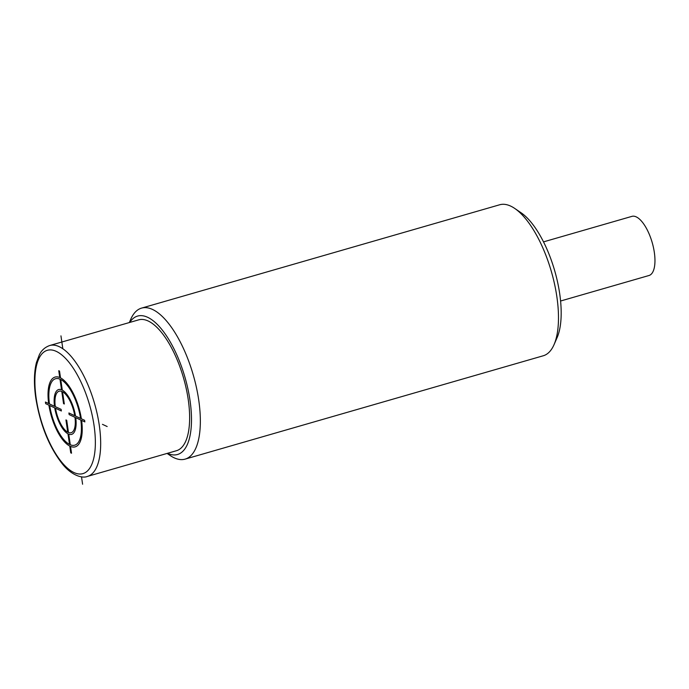 <?xml version="1.0" encoding="UTF-8"?>
<svg xmlns="http://www.w3.org/2000/svg" width="689" height="689" viewBox="0 0 689 689"><rect width="100%" height="100%" fill="white"/><g stroke="black" fill="none" stroke-linecap="round" stroke-linejoin="round"><path stroke-width="1.03" d="M185.117 459.124L543.259 355.774A78.58 31.151 -106.1 0 0 554.042 344.646L557.108 337.61A72.035 28.55 -106.1 0 0 559.701 293.721A72.035 28.55 -106.1 0 0 521.073 212.763L514.735 208.44A78.58 31.151 -106.1 0 0 510.644 206.089A78.58 31.151 -106.1 0 0 499.68 204.771L141.538 308.121A78.58 31.151 73.9 0 1 152.51 309.439A78.58 31.151 73.9 0 1 198.733 400.111A78.58 31.151 73.9 0 1 185.117 459.124A78.58 31.151 73.9 0 1 174.153 457.806A78.58 31.151 73.9 0 1 170.062 455.455L167.082 453.422M554.042 344.646A78.58 31.151 -106.1 0 0 556.867 296.761A78.58 31.151 -106.1 0 0 514.735 208.44M129.73 322.435A72.035 28.55 73.9 0 1 147.635 317.293A72.035 28.55 73.9 0 1 190.009 400.404A72.035 28.55 73.9 0 1 167.505 453.302M138.67 319.86A68.108 26.992 73.9 0 1 188.235 399.586A68.108 26.992 73.9 0 1 176.436 450.727L87.477 476.4A68.108 26.992 -106.1 0 0 99.276 425.251A68.108 26.992 -106.1 0 0 49.711 345.525L138.67 319.86M129.317 322.555L130.755 319.248A78.58 31.151 73.9 0 1 141.538 308.121M543.518 241.873L631.934 216.363A30.781 12.204 73.9 0 1 636.223 216.88A30.781 12.204 73.9 0 1 653.439 247.489A30.781 12.204 73.9 0 1 648.995 275.505L560.579 301.015M82.594 484.229L81.517 476.822M62.837 348.755L60.951 335.862M102.454 424.338L107.174 426.534M84.842 421.909L84.609 420.299L81.362 418.791A36.345 14.409 -106.1 0 0 60.511 377.873L59.521 371.078L58.754 370.716L59.745 377.52A36.302 14.391 -106.1 0 0 48.661 403.556L45.422 402.04L45.655 403.651L48.902 405.166A36.302 14.391 -106.1 0 0 69.761 446.059L70.752 452.854L71.527 453.216L70.528 446.412A36.302 14.391 -106.1 0 0 81.603 420.393L84.842 421.909M80.587 418.43L75.523 416.07A23.374 9.267 -106.1 0 0 62.294 390.12L60.744 379.51A34.579 13.702 -106.1 0 1 80.587 418.43M75.756 417.672L80.82 420.032A34.579 13.702 -106.1 0 1 70.287 444.775L68.736 434.165A23.34 9.25 -106.1 0 0 75.756 417.672M69.133 414.589L74.98 417.31A21.609 8.569 -106.1 0 1 68.495 432.528L66.704 420.281L65.937 419.928L67.729 432.175A21.609 8.569 -106.1 0 1 55.525 408.25L61.364 410.971L61.132 409.361L55.284 406.639A21.609 8.569 -106.1 0 1 61.769 391.395L63.552 403.642L64.318 403.995L62.535 391.757A21.609 8.569 -106.1 0 1 74.739 415.7L68.9 412.978L69.133 414.589M59.977 379.148L61.528 389.767A23.34 9.25 -106.1 0 0 54.509 406.277L49.444 403.918A34.579 13.702 -106.1 0 1 59.977 379.148M67.97 433.803L69.52 444.422A34.579 13.702 -106.1 0 1 49.677 405.528L54.741 407.888A23.34 9.25 -106.1 0 0 67.97 433.803M36.216 398.5A64.172 25.441 -106.1 0 0 73.973 472.551A64.172 25.441 -106.1 0 0 94.04 425.432A64.172 25.441 -106.1 0 0 56.291 351.381A64.172 25.441 -106.1 0 0 36.216 398.5M49.711 345.525C44.88 347.265 41.392 350.425 39.256 355.007L36.431 362.569C34.002 372.249 33.787 384.074 35.794 398.061C40.186 424.812 49.005 446.722 62.26 463.792C71.492 475.479 82.447 478.648 87.477 476.4"/></g></svg>

